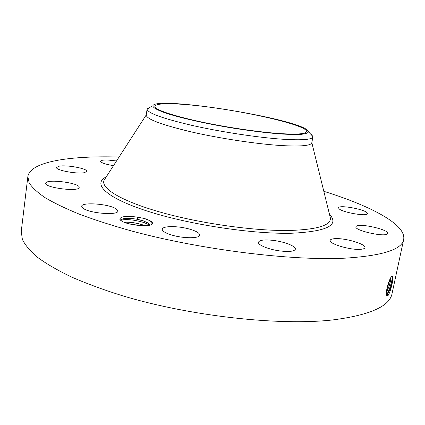 <?xml version="1.0" encoding="UTF-8"?>
<svg xmlns="http://www.w3.org/2000/svg" width="425" height="425" viewBox="0 0 425 425"><rect width="100%" height="100%" fill="white"/><g stroke="black" fill="none" stroke-linecap="round" stroke-linejoin="round"><path stroke-width="0.64" d="M323.813 191.308C370.324 205.79 406.507 224.442 403.665 239.535C402.029 249.507 382.686 255.701 345.642 258.129C292.331 261.024 201.02 249.826 131.527 230.966C112.317 225.579 95.067 220.038 79.783 214.349C65.817 208.659 54.267 203.113 45.14 197.699C37.432 192.44 32.114 187.515 29.192 182.931L27.848 176.646C30.079 161.452 70.364 155.593 119.053 157.043M403.665 239.535L392.084 293.447C389.815 306.223 370.191 315.031 333.2 319.876C280.017 326.087 190.06 316.232 121.986 295.609C103.169 289.685 86.296 283.47 71.368 276.967C57.742 270.401 46.506 263.888 37.65 257.433C30.196 251.095 25.102 245.071 22.36 239.36L21.25 231.391L27.848 176.646M391.999 276.282L391.993 276.282C389.693 277.026 384.811 293.091 386.761 295.497L388.036 295.55C390.564 292.23 393.741 278.359 392.854 276.356L391.999 276.282M137.796 217.154L144.803 218.609L150.253 220.835C152.262 221.988 152.926 223.029 152.235 223.954C150.349 227.37 128.233 225.34 121.757 221.101L119.85 219.321C120.222 216.405 126.204 215.682 137.796 217.154L137.302 219.236L136.021 219.05C128.005 217.913 123 218.142 121.013 219.746L120.849 220.485M338.975 208.675L338.582 207.83C338.513 204.68 363.301 208.887 366.934 212.643L367.455 213.616C367.668 216.835 341.923 212.367 338.975 208.675M356.432 226.121C360.427 223.098 389.146 229.75 387.701 233.421L387.303 233.968C383.892 237.24 354.105 230.35 355.895 226.764L356.432 226.121M335.591 238.632C345.934 238.106 366.265 244.232 364.99 247.621C364.73 248.625 363.024 249.204 359.885 249.358C349.467 250.017 328.642 243.647 330.167 240.391C330.459 239.333 332.27 238.749 335.591 238.632M273.976 240.481C284.947 241.883 296.183 246.378 295.38 249.193C294.344 251.409 289.202 251.993 279.958 250.936C268.685 249.507 257.577 244.928 258.448 242.218C259.595 239.971 264.77 239.387 273.976 240.481M189.47 229.08C196.254 231.057 199.676 233.075 199.734 235.131C199.761 238.515 183.85 238.627 172.237 235.19C165.575 233.192 162.249 231.205 162.265 229.229C162.408 225.787 178.102 225.781 189.47 229.08M115.743 208.622L117.868 211.097C118.331 215.48 90.722 213.547 83.502 208.59L81.664 206.3C81.563 201.917 108.168 203.814 115.743 208.622M79.146 187.595C78.62 192.079 44.221 187.648 45.703 183.249L45.804 182.947C47.51 178.649 80.527 183.122 79.183 187.436L79.146 187.595M84.299 172.693C76.824 174.239 55.399 170.191 56.552 167.466L59.404 166.143C67.267 164.746 87.842 168.688 86.859 171.418L84.299 172.693M113.491 165.654C105.379 164.294 101.06 162.823 100.534 161.234C100.879 160.289 103.36 159.89 107.977 160.039L116.524 160.958M189.327 104.89C235.349 108.832 308.21 124.849 306.531 131.623C305.894 134.045 296.661 134.667 278.832 133.493C256.397 131.883 222.498 126.719 196.238 120.854C169.001 114.532 155.199 109.655 154.827 106.234C156.501 103.424 168.002 102.972 189.327 104.89M386.538 294.254L387.621 293.648C390.214 290.939 393.608 278.402 392.727 276.42L392.477 276.075M392.769 276.431L392.355 276.085C392.45 280.107 389.284 291.003 386.755 294.281L387.249 294.058C389.783 292.427 393.731 278.561 392.769 276.431L392.854 276.356M151.624 224.453L152.166 222.716L149.86 220.623M152.873 105.782C152.788 107.716 157.712 110.351 167.636 113.698C181.942 118.203 204.914 123.388 229.484 127.553C248.312 130.602 265.115 132.722 279.889 133.902C288.766 134.459 295.917 134.597 301.336 134.321C305.655 133.822 308.051 132.972 308.529 131.782L307.62 130.326C295.226 118.081 156.129 95.795 152.888 105.74L152.873 105.782M386.431 294.201L386.718 294.27M137.302 219.236L143.368 220.857L148.389 223.162L150.211 225.038M150.179 225.043L148.378 223.221L143.512 220.963L136.021 219.05M311.801 142.768C311.089 145.679 301.086 146.614 281.791 145.578C257.322 144.107 220.113 138.513 191.351 131.92C161.564 124.785 146.519 119.165 146.216 115.058L147.087 109.129C147.427 113.013 162.52 118.463 192.371 125.481C221.191 131.989 258.458 137.626 282.938 139.246C302.239 140.409 312.226 139.623 312.906 136.877L311.801 142.768M310.468 133.902L311.892 134.959L312.906 136.877M150.365 107.105L147.087 109.129M386.405 292.283C388.933 287.539 390.463 282.593 390.995 277.435M386.41 292.193C388.891 287.502 390.405 282.604 390.947 277.504M124.206 222.28C129.604 221.861 135.787 222.727 142.768 224.873L144.93 225.702M144.798 225.707L142.906 224.984C135.979 222.817 129.784 221.93 124.318 222.323M390.139 278.928L386.538 290.785M128.679 223.725L140.069 225.579M120.838 220.123C126.762 218.976 134.55 219.81 144.202 222.62L149.786 225.149M144.803 218.609C148.32 219.794 150.716 221.058 151.991 222.392M329.471 214.248C339.66 225.138 327.101 231.466 291.789 233.235C252.763 234.287 188.907 224.581 147.321 211.108C105.517 197.646 92.23 183.701 106.239 176.896M387.249 294.058L387.807 295.747M329.832 215.725L330.422 218.121C330.815 225.377 317.406 229.489 290.201 230.451C255.855 231.227 201.811 223.784 161.654 212.505C121.385 201.222 100.443 188.232 104.077 180.242L105.416 178.171M120.663 220.331L119.85 219.321M151.943 224.156L152.235 223.954M387.058 294.142L387.621 293.648M311.822 142.646L330.422 218.121M146.237 114.936L104.077 180.242M312.922 136.579L308.529 131.782M147.172 108.843L152.888 105.74"/></g></svg>
